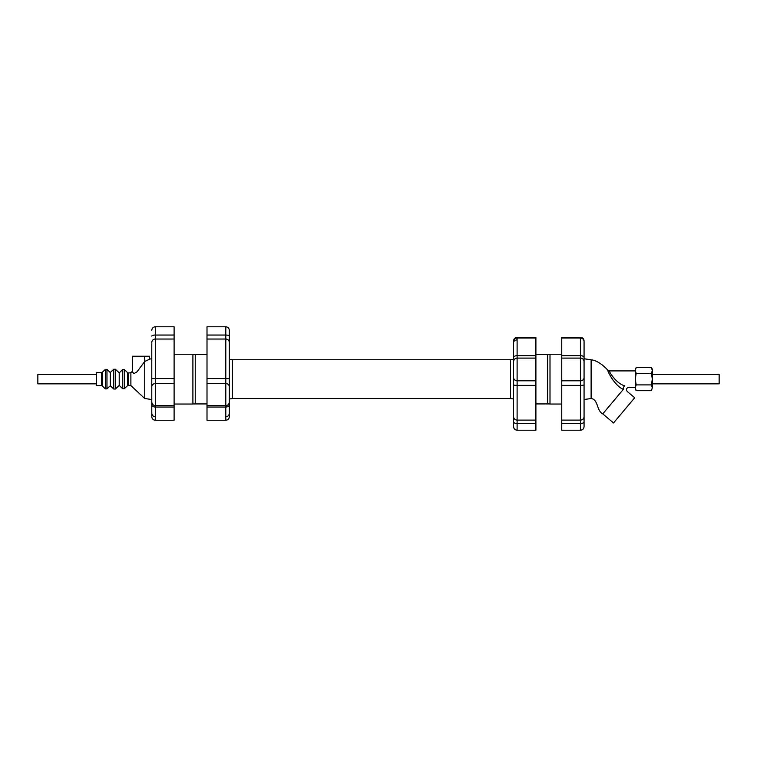 <?xml version="1.0" encoding="UTF-8"?>
<svg xmlns="http://www.w3.org/2000/svg" width="757" height="757" viewBox="0 0 757 757"><rect width="100%" height="100%" fill="white"/><g stroke="black" fill="none" stroke-linecap="round" stroke-linejoin="round"><path stroke-width="1.14" d="M207.002 403.926L195.249 403.926L195.249 354.352L195.249 403.926L192.903 403.926M513.587 399.015L510.53 398.523L232.371 398.523L229.314 399.015M232.371 398.523L232.371 359.755L229.314 359.263M535.899 403.926L547.652 403.926L547.652 354.352L535.899 354.352M510.53 398.523L510.53 359.755L513.587 359.263M549.998 403.926L547.652 403.926L547.652 354.352L549.998 354.352M96.584 383.837L37.85 383.837L37.85 374.441L96.584 374.441M652.316 374.441L719.15 374.441L719.15 383.837L652.316 383.837M174.11 404.039L192.903 404.039L192.903 354.238L174.11 354.238M102.204 372.359L101.4 372.671L101.4 385.597L102.204 385.909L102.204 372.359L105.355 369.416L106.964 369.416L110.276 372.51L110.276 385.767L113.768 389.022L115.367 389.022L115.367 369.246L113.768 369.246L113.768 389.022M101.4 372.671L96.584 372.671L96.584 385.597L101.4 385.597M110.276 372.51L113.768 369.246M115.367 369.246L119.209 372.822L119.209 385.445L115.367 389.022M149.46 356.235L149.46 359.338L144.748 361.42A45.704 32.277 90 0 0 144.483 361.799L136.97 371.876L133.942 373.598L132.447 371.876L132.447 356.235L149.46 356.235M128.671 373.021L127.687 372.728L127.687 385.55L128.671 385.247L128.671 373.021L130.885 372.671L130.885 385.597L144.748 398.523L151.788 399.507M130.885 372.671L132.447 371.223M144.748 361.42L144.748 398.523M127.687 372.728L124.299 369.567L122.7 369.567L122.7 388.71L124.299 388.71L124.299 369.567M119.209 372.822L122.7 369.567M149.46 359.092L151.788 358.771M561.751 354.238L549.998 354.238L549.998 404.039L561.751 404.039M608.742 372.671L607.843 370.173C601.966 363.918 596.384 360.446 591.113 359.745L591.113 398.523C598.39 399.384 596.384 410.616 602.752 413.89L623.304 389.391C628.282 392.069 628.282 392.069 623.304 389.391C614.731 385.833 607.19 370.892 607.843 370.173C607.199 370.892 614.731 385.833 623.304 389.391A2.347 1.259 117.2 0 1 624.724 385.796C616.482 383.78 608.77 371.555 609.546 370.911C608.77 371.555 616.482 383.78 624.724 385.796C629.805 387.773 629.805 387.773 624.724 385.796M635.284 387.357L628.764 387.357C626.361 388.048 625.859 389.429 627.26 391.511L634.697 397.747L613.548 422.945L602.752 413.88M591.113 359.755L584.063 358.771M584.063 421.961A3.52 1.495 180 0 1 580.543 423.456L580.543 430.213C582.682 430.004 583.855 428.831 584.063 426.683L584.063 361.685M584.063 357.664A3.52 2.016 180 0 0 580.543 355.648L561.751 355.648L561.751 358.099L580.543 358.099C582.682 358.307 583.855 359.49 584.063 361.628L584.063 341.549C583.855 339.41 582.682 338.228 580.543 338.019L580.543 423.456L561.751 423.456L561.751 430.213L580.543 430.213M584.063 342.684L584.063 343.81M584.063 354.38L584.063 355.052M584.063 403.216L584.063 413.18M584.063 416.587A3.52 3.511 180 0 1 580.543 420.107L561.751 420.107L561.751 423.456M561.751 420.107L561.751 385.379L580.543 385.379A3.52 0.539 180 0 0 584.063 384.84M561.751 358.099L561.751 385.379M584.063 423.75L584.063 413.407M561.751 355.648L561.751 337.348L580.543 337.348L580.543 338.019L561.751 338.019M151.788 346.867L151.788 343.82M151.788 343.754L151.788 401.626M151.788 404.645A3.52 2.394 0 0 0 155.317 407.039L174.11 407.039L174.11 405.582L155.317 405.582C153.179 405.373 151.996 404.2 151.788 402.052L151.788 416.728C151.996 418.867 153.179 420.04 155.317 420.249L155.317 326.787C153.179 326.996 151.996 328.169 151.788 330.317M174.11 405.582L174.11 378.538L151.788 378.585L151.788 403.216M174.11 407.039L174.11 420.249L155.317 420.249M151.788 342.476A3.52 3.435 0 0 1 155.317 339.032L174.11 339.032L174.11 326.787L155.317 326.787M174.11 339.032L174.11 378.538M513.587 357.664A3.52 2.016 0 0 1 517.107 355.648L517.107 338.019C514.968 338.228 513.795 339.41 513.587 341.549L513.587 361.685M513.587 361.657L513.587 426.683C513.795 428.831 514.968 430.004 517.107 430.213L517.107 355.648L535.899 355.648L535.899 337.348L517.107 337.348C514.968 337.556 513.795 338.729 513.587 340.877L513.587 342.684A3.52 2.754 180 0 1 517.107 339.931M513.587 413.18L513.587 375.131M513.587 364.562L513.587 354.38M513.587 343.81L513.587 340.877M517.107 430.213L535.899 430.213L535.899 420.107L517.107 420.107A3.52 3.511 -0 0 1 513.587 416.587M513.587 413.407L513.587 423.75M513.587 384.84A3.52 0.539 0 0 0 517.107 385.379L535.899 385.379L535.899 355.648M535.899 385.379L535.899 420.107M229.314 343.82L229.314 410.322M229.314 411.959L229.314 413.265C229.106 415.404 227.933 416.577 225.794 416.785M229.314 416.728L229.314 330.317C229.106 328.169 227.933 326.996 225.794 326.787L225.794 420.249C227.933 420.04 229.106 418.867 229.314 416.728M229.314 401.626L229.314 402.052C229.106 404.2 227.933 405.373 225.794 405.582L207.002 405.582L207.002 407.039L225.794 407.039A3.52 2.394 180 0 0 229.314 404.645M229.314 378.585L207.002 378.538L207.002 405.582M207.002 378.538L207.002 339.032L225.794 339.032A3.52 3.435 180 0 1 229.314 342.476M225.794 326.787L207.002 326.787L207.002 339.032M225.794 420.249L207.002 420.249L207.002 407.039M651.417 390.669L652.316 387.783L651.417 390.669L636.173 390.669L635.284 387.783L636.173 384.897L635.284 379.134L635.284 369.151L636.173 367.609L635.284 370.485L636.173 373.371L651.417 373.371L652.316 379.134L652.316 369.151L651.417 367.609L652.316 370.485L651.417 373.371M636.173 390.669L635.284 389.117L635.284 379.134L636.173 373.371M652.316 387.783L652.316 379.134L651.417 384.897L652.316 387.783M651.417 367.609L636.173 367.609M651.417 384.897L636.173 384.897M652.316 373.504L652.316 371.119M105.355 369.416L105.355 388.852L106.964 388.852L106.964 369.416M144.483 356.235L144.483 361.799M584.063 377.506A3.52 3.283 180 0 1 580.543 380.799L561.751 380.799M151.788 336.099A3.52 1.05 0 0 1 155.317 335.048L174.11 335.048M151.788 386.657A3.52 3.075 0 0 1 155.317 383.572L174.11 383.572M513.587 377.506A3.52 3.283 0 0 0 517.107 380.799L535.899 380.799M513.587 421.961A3.52 1.495 0 0 0 517.107 423.456L535.899 423.456M535.899 338.019L517.107 338.019L517.107 337.348M229.314 386.657A3.52 3.075 180 0 0 225.794 383.572L207.002 383.572M229.314 336.099A3.52 1.05 180 0 0 225.794 335.048L207.002 335.048M207.002 354.352L192.903 354.352M510.53 359.755L232.371 359.755M102.204 385.909L105.355 388.852M110.276 385.767L106.964 388.852M127.687 385.55L124.299 388.71M128.671 385.247L130.885 385.597M119.209 385.445L122.7 388.71M609.546 370.911L607.843 370.173M609.555 370.911L635.284 370.911M591.113 398.523L584.063 399.507M580.543 337.348C582.682 337.556 583.855 338.729 584.063 340.877M155.317 416.785C153.179 416.577 151.996 415.404 151.788 413.265M535.899 358.099L517.107 358.099C514.968 358.307 513.795 359.49 513.587 361.628"/></g></svg>
